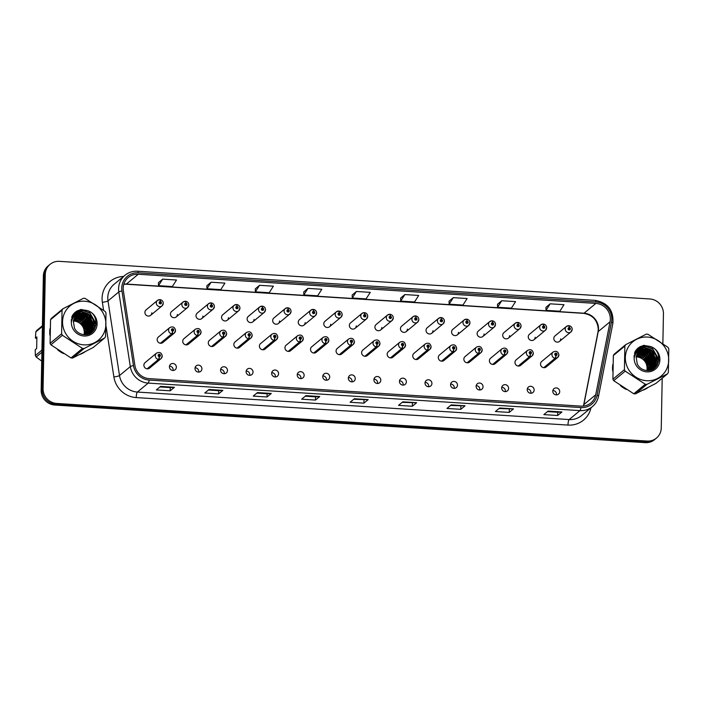 <?xml version="1.0" encoding="UTF-8"?>
<svg xmlns="http://www.w3.org/2000/svg" width="704" height="704" viewBox="0 0 704 704"><rect width="100%" height="100%" fill="white"/><g stroke="black" fill="none" stroke-linecap="round" stroke-linejoin="round"><path stroke-width="1.06" d="M169.435 366.758A3.555 3.397 50.4 0 0 175.164 369.714A3.555 3.397 50.4 0 0 174.363 363.889A3.555 3.397 50.4 0 0 169.435 366.758M169.506 366.142A3.555 3.397 -129.6 0 1 173.087 370.462M194.99 368.386A3.555 3.397 50.4 0 0 200.719 371.342A3.555 3.397 50.4 0 0 199.927 365.517A3.555 3.397 50.4 0 0 194.99 368.386M195.061 367.77A3.555 3.397 -129.6 0 1 198.651 372.09M220.554 370.014A3.555 3.397 50.4 0 0 226.274 372.97A3.555 3.397 50.4 0 0 225.482 367.145A3.555 3.397 50.4 0 0 220.554 370.014M220.616 369.398A3.555 3.397 -129.6 0 1 224.206 373.718M246.11 371.642A3.555 3.397 50.4 0 0 251.83 374.598A3.555 3.397 50.4 0 0 251.038 368.773A3.555 3.397 50.4 0 0 246.11 371.642M246.18 371.026A3.555 3.397 -129.6 0 1 249.762 375.346M271.665 373.27A3.555 3.397 50.4 0 0 277.394 376.226A3.555 3.397 50.4 0 0 276.593 370.401A3.555 3.397 50.4 0 0 271.665 373.27M271.735 372.654A3.555 3.397 -129.6 0 1 275.317 376.974M297.22 374.898A3.555 3.397 50.4 0 0 302.949 377.854A3.555 3.397 50.4 0 0 302.148 372.029A3.555 3.397 50.4 0 0 297.22 374.898M297.29 374.282A3.555 3.397 -129.6 0 1 300.872 378.611M322.775 376.526A3.555 3.397 50.4 0 0 328.504 379.482A3.555 3.397 50.4 0 0 327.703 373.657A3.555 3.397 50.4 0 0 322.775 376.526M322.846 375.91A3.555 3.397 -129.6 0 1 326.436 380.239M348.339 378.154A3.555 3.397 50.4 0 0 354.059 381.11A3.555 3.397 50.4 0 0 353.267 375.285A3.555 3.397 50.4 0 0 348.339 378.154M348.401 377.538A3.555 3.397 -129.6 0 1 351.991 381.867M373.894 379.782A3.555 3.397 50.4 0 0 379.614 382.738A3.555 3.397 50.4 0 0 378.822 376.913A3.555 3.397 50.4 0 0 373.894 379.782M373.965 379.166A3.555 3.397 -129.6 0 1 377.546 383.495M399.45 381.41A3.555 3.397 50.4 0 0 405.178 384.366A3.555 3.397 50.4 0 0 404.378 378.541A3.555 3.397 50.4 0 0 399.45 381.41M399.52 380.794A3.555 3.397 -129.6 0 1 403.102 385.123M425.005 383.038A3.555 3.397 50.4 0 0 430.734 385.994A3.555 3.397 50.4 0 0 429.933 380.169A3.555 3.397 50.4 0 0 425.005 383.038M425.075 382.422A3.555 3.397 -129.6 0 1 428.657 386.751M450.56 384.666A3.555 3.397 50.4 0 0 456.289 387.622A3.555 3.397 50.4 0 0 455.488 381.797A3.555 3.397 50.4 0 0 450.56 384.666M450.63 384.05A3.555 3.397 -129.6 0 1 454.212 388.379M476.124 386.294A3.555 3.397 50.4 0 0 481.844 389.25A3.555 3.397 50.4 0 0 481.052 383.425A3.555 3.397 50.4 0 0 476.124 386.294M476.186 385.678A3.555 3.397 -129.6 0 1 479.776 390.007M501.679 387.922A3.555 3.397 50.4 0 0 507.399 390.878A3.555 3.397 50.4 0 0 506.607 385.053A3.555 3.397 50.4 0 0 501.679 387.922M501.741 387.306A3.555 3.397 -129.6 0 1 505.331 391.635M527.234 389.55A3.555 3.397 50.4 0 0 532.963 392.506A3.555 3.397 50.4 0 0 532.162 386.681A3.555 3.397 50.4 0 0 527.234 389.55M527.305 388.934A3.555 3.397 -129.6 0 1 530.886 393.263M552.79 391.178A3.555 3.397 50.4 0 0 558.518 394.134A3.555 3.397 50.4 0 0 557.718 388.309A3.555 3.397 50.4 0 0 552.79 391.178M552.86 390.562A3.555 3.397 -129.6 0 1 556.442 394.891M159.21 356.611A2.367 0.493 96.1 0 1 158.532 359.366A3.555 3.397 -129.6 0 1 156.482 353.162L145.077 362.613A3.555 3.397 50.4 0 0 145.869 368.438A3.555 3.397 50.4 0 0 149.609 368.086L161.014 358.635A3.555 3.397 -129.6 0 1 158.831 359.392A2.367 0.537 -88.9 0 0 159.315 356.62A1.188 1.135 50.4 0 0 160.442 355.529A1.188 1.135 50.4 0 0 159.306 354.297A1.188 1.135 50.4 0 0 158.127 355.388A1.188 1.135 50.4 0 0 159.21 356.611L159.254 355.925A0.475 0.449 -129.6 0 1 158.981 355.098A0.475 0.449 -129.6 0 1 159.746 355.485A0.475 0.449 -129.6 0 1 159.298 355.925L159.315 356.62M198.053 332.684A2.367 0.493 96.1 0 1 197.375 335.438A3.555 3.397 -129.6 0 1 195.325 329.234L183.92 338.686A3.555 3.397 50.4 0 0 184.712 344.511A3.555 3.397 50.4 0 0 188.452 344.15L199.857 334.699A3.555 3.397 -129.6 0 1 197.674 335.456A2.367 0.537 -88.9 0 0 198.15 332.693A1.188 1.135 50.4 0 0 199.276 331.602A1.188 1.135 50.4 0 0 198.15 330.37A1.188 1.135 50.4 0 0 196.97 331.452A1.188 1.135 50.4 0 0 198.053 332.684L198.097 331.989A0.475 0.449 -129.6 0 1 197.824 331.162A0.475 0.449 -129.6 0 1 198.59 331.558A0.475 0.449 -129.6 0 1 198.141 331.989L198.15 332.693M223.608 334.312A2.367 0.493 96.1 0 1 222.93 337.066A3.555 3.397 -129.6 0 1 220.88 330.862L209.475 340.314A3.555 3.397 50.4 0 0 210.267 346.139A3.555 3.397 50.4 0 0 214.007 345.778L225.412 336.336A3.555 3.397 -129.6 0 1 223.23 337.084A2.367 0.537 -88.9 0 0 223.714 334.321A1.188 1.135 50.4 0 0 224.84 333.23A1.188 1.135 50.4 0 0 223.705 331.998A1.188 1.135 50.4 0 0 222.526 333.08A1.188 1.135 50.4 0 0 223.608 334.312L223.652 333.617A0.475 0.449 -129.6 0 1 223.379 332.79A0.475 0.449 -129.6 0 1 224.145 333.186A0.475 0.449 -129.6 0 1 223.696 333.617L223.714 334.321M249.163 335.94A2.367 0.493 96.1 0 1 248.486 338.694A3.555 3.397 -129.6 0 1 246.444 332.49L235.03 341.942A3.555 3.397 50.4 0 0 235.831 347.767A3.555 3.397 50.4 0 0 239.562 347.406L250.976 337.964A3.555 3.397 -129.6 0 1 248.794 338.712A2.367 0.537 -88.9 0 0 249.269 335.949A1.188 1.135 50.4 0 0 250.395 334.858A1.188 1.135 50.4 0 0 249.26 333.626A1.188 1.135 50.4 0 0 248.09 334.708A1.188 1.135 50.4 0 0 249.163 335.94L249.207 335.245A0.475 0.449 -129.6 0 1 248.934 334.418A0.475 0.449 -129.6 0 1 249.7 334.814A0.475 0.449 -129.6 0 1 249.251 335.245L249.269 335.949M274.727 337.568A2.367 0.493 96.1 0 1 274.05 340.322A3.555 3.397 -129.6 0 1 271.999 334.118L260.586 343.57A3.555 3.397 50.4 0 0 261.386 349.395A3.555 3.397 50.4 0 0 265.118 349.034L276.531 339.592A3.555 3.397 -129.6 0 1 274.349 340.34A2.367 0.537 -88.9 0 0 274.824 337.577A1.188 1.135 50.4 0 0 275.95 336.486A1.188 1.135 50.4 0 0 274.815 335.254A1.188 1.135 50.4 0 0 273.645 336.336A1.188 1.135 50.4 0 0 274.727 337.568L274.771 336.873A0.475 0.449 -129.6 0 1 274.498 336.046A0.475 0.449 -129.6 0 1 275.255 336.442A0.475 0.449 -129.6 0 1 274.806 336.873L274.824 337.577M300.282 339.196A2.367 0.493 96.1 0 1 299.605 341.95A3.555 3.397 -129.6 0 1 297.554 335.746L286.141 345.198A3.555 3.397 50.4 0 0 286.942 351.023A3.555 3.397 50.4 0 0 290.673 350.662L302.086 341.22A3.555 3.397 -129.6 0 1 299.904 341.968A2.367 0.537 -88.9 0 0 300.379 339.205A1.188 1.135 50.4 0 0 301.506 338.114A1.188 1.135 50.4 0 0 300.379 336.882A1.188 1.135 50.4 0 0 299.2 337.964A1.188 1.135 50.4 0 0 300.282 339.196L300.326 338.501A0.475 0.449 -129.6 0 1 300.054 337.674A0.475 0.449 -129.6 0 1 300.81 338.07A0.475 0.449 -129.6 0 1 300.362 338.501L300.379 339.205M325.838 340.824A2.367 0.493 96.1 0 1 325.16 343.578A3.555 3.397 -129.6 0 1 323.11 337.374L311.705 346.826A3.555 3.397 50.4 0 0 312.497 352.651A3.555 3.397 50.4 0 0 316.228 352.29L327.642 342.848A3.555 3.397 -129.6 0 1 325.459 343.596A2.367 0.537 -88.9 0 0 325.934 340.833A1.188 1.135 50.4 0 0 327.061 339.742A1.188 1.135 50.4 0 0 325.934 338.51A1.188 1.135 50.4 0 0 324.755 339.592A1.188 1.135 50.4 0 0 325.838 340.824L325.882 340.129A0.475 0.449 -129.6 0 1 325.609 339.302A0.475 0.449 -129.6 0 1 326.374 339.698A0.475 0.449 -129.6 0 1 325.926 340.129L325.934 340.833M351.393 342.452A2.367 0.493 96.1 0 1 350.715 345.206A3.555 3.397 -129.6 0 1 348.665 339.002L337.26 348.454A3.555 3.397 50.4 0 0 338.052 354.279A3.555 3.397 50.4 0 0 341.792 353.918L353.197 344.476A3.555 3.397 -129.6 0 1 351.014 345.224A2.367 0.537 -88.9 0 0 351.498 342.461A1.188 1.135 50.4 0 0 352.616 341.37A1.188 1.135 50.4 0 0 351.49 340.138A1.188 1.135 50.4 0 0 350.31 341.22A1.188 1.135 50.4 0 0 351.393 342.452L351.437 341.757A0.475 0.449 -129.6 0 1 351.164 340.93A0.475 0.449 -129.6 0 1 351.93 341.326A0.475 0.449 -129.6 0 1 351.481 341.757L351.498 342.461M376.948 344.08A2.367 0.493 96.1 0 1 376.27 346.834A3.555 3.397 -129.6 0 1 374.229 340.63L362.815 350.082A3.555 3.397 50.4 0 0 363.616 355.907A3.555 3.397 50.4 0 0 367.347 355.546L378.752 346.104A3.555 3.397 -129.6 0 1 376.578 346.852A2.367 0.537 -88.9 0 0 377.054 344.089A1.188 1.135 50.4 0 0 378.18 342.998A1.188 1.135 50.4 0 0 377.045 341.766A1.188 1.135 50.4 0 0 375.874 342.848A1.188 1.135 50.4 0 0 376.948 344.08L376.992 343.385A0.475 0.449 -129.6 0 1 376.719 342.558A0.475 0.449 -129.6 0 1 377.485 342.954A0.475 0.449 -129.6 0 1 377.036 343.385L377.054 344.089M402.512 345.708A2.367 0.493 96.1 0 1 401.826 348.462A3.555 3.397 -129.6 0 1 399.784 342.258L388.37 351.71A3.555 3.397 50.4 0 0 389.171 357.535A3.555 3.397 50.4 0 0 392.902 357.174L404.316 347.732A3.555 3.397 -129.6 0 1 402.134 348.48A2.367 0.537 -88.9 0 0 402.609 345.717A1.188 1.135 50.4 0 0 403.735 344.626A1.188 1.135 50.4 0 0 402.6 343.394A1.188 1.135 50.4 0 0 401.43 344.476A1.188 1.135 50.4 0 0 402.512 345.708L402.547 345.013A0.475 0.449 -129.6 0 1 402.274 344.186A0.475 0.449 -129.6 0 1 403.04 344.582A0.475 0.449 -129.6 0 1 402.591 345.013L402.609 345.717M428.067 347.336A2.367 0.493 96.1 0 1 427.39 350.09A3.555 3.397 -129.6 0 1 425.339 343.886L413.926 353.338A3.555 3.397 50.4 0 0 414.726 359.163A3.555 3.397 50.4 0 0 418.458 358.802L429.871 349.36A3.555 3.397 -129.6 0 1 427.689 350.108A2.367 0.537 -88.9 0 0 428.164 347.345A1.188 1.135 50.4 0 0 429.29 346.254A1.188 1.135 50.4 0 0 428.164 345.022A1.188 1.135 50.4 0 0 426.985 346.104A1.188 1.135 50.4 0 0 428.067 347.336L428.111 346.641A0.475 0.449 -129.6 0 1 427.838 345.814A0.475 0.449 -129.6 0 1 428.595 346.21A0.475 0.449 -129.6 0 1 428.146 346.641L428.164 347.345M453.622 348.964A2.367 0.493 96.1 0 1 452.945 351.718A3.555 3.397 -129.6 0 1 450.894 345.514L439.49 354.966A3.555 3.397 50.4 0 0 440.282 360.791A3.555 3.397 50.4 0 0 444.013 360.43L455.426 350.988A3.555 3.397 -129.6 0 1 453.244 351.736A2.367 0.537 -88.9 0 0 453.719 348.973A1.188 1.135 50.4 0 0 454.846 347.882A1.188 1.135 50.4 0 0 453.719 346.65A1.188 1.135 50.4 0 0 452.54 347.732A1.188 1.135 50.4 0 0 453.622 348.964L453.666 348.269A0.475 0.449 -129.6 0 1 453.394 347.442A0.475 0.449 -129.6 0 1 454.159 347.838A0.475 0.449 -129.6 0 1 453.702 348.269L453.719 348.973M479.178 350.592A2.367 0.493 96.1 0 1 478.5 353.346A3.555 3.397 -129.6 0 1 476.45 347.142L465.045 356.594A3.555 3.397 50.4 0 0 465.837 362.419A3.555 3.397 50.4 0 0 469.577 362.058L480.982 352.616A3.555 3.397 -129.6 0 1 478.799 353.364A2.367 0.537 -88.9 0 0 479.283 350.601A1.188 1.135 50.4 0 0 480.401 349.51A1.188 1.135 50.4 0 0 479.274 348.278A1.188 1.135 50.4 0 0 478.095 349.36A1.188 1.135 50.4 0 0 479.178 350.592L479.222 349.897A0.475 0.449 -129.6 0 1 478.949 349.07A0.475 0.449 -129.6 0 1 479.714 349.466A0.475 0.449 -129.6 0 1 479.266 349.897L479.283 350.601M504.733 352.22A2.367 0.493 96.1 0 1 504.055 354.974A3.555 3.397 -129.6 0 1 502.014 348.77L490.6 358.222A3.555 3.397 50.4 0 0 491.401 364.047A3.555 3.397 50.4 0 0 495.132 363.686L506.537 354.244A3.555 3.397 -129.6 0 1 504.363 354.992A2.367 0.537 -88.9 0 0 504.838 352.229A1.188 1.135 50.4 0 0 505.965 351.138A1.188 1.135 50.4 0 0 504.83 349.906A1.188 1.135 50.4 0 0 503.65 350.988A1.188 1.135 50.4 0 0 504.733 352.22L504.777 351.525A0.475 0.449 -129.6 0 1 504.504 350.698A0.475 0.449 -129.6 0 1 505.27 351.094A0.475 0.449 -129.6 0 1 504.821 351.525L504.838 352.229M530.288 353.848A2.367 0.493 96.1 0 1 529.61 356.602A3.555 3.397 -129.6 0 1 527.569 350.398L516.155 359.85A3.555 3.397 50.4 0 0 516.956 365.675A3.555 3.397 50.4 0 0 520.687 365.314L532.101 355.872A3.555 3.397 -129.6 0 1 529.918 356.62A2.367 0.537 -88.9 0 0 530.394 353.857A1.188 1.135 50.4 0 0 531.52 352.766A1.188 1.135 50.4 0 0 530.385 351.534A1.188 1.135 50.4 0 0 529.214 352.616A1.188 1.135 50.4 0 0 530.288 353.848L530.332 353.153A0.475 0.449 -129.6 0 1 530.059 352.326A0.475 0.449 -129.6 0 1 530.825 352.722A0.475 0.449 -129.6 0 1 530.376 353.153L530.394 353.857M555.852 355.476A2.367 0.493 96.1 0 1 555.174 358.23A3.555 3.397 -129.6 0 1 553.124 352.026L541.71 361.478A3.555 3.397 50.4 0 0 542.511 367.303A3.555 3.397 50.4 0 0 546.242 366.942L557.656 357.5A3.555 3.397 -129.6 0 1 555.474 358.248A2.367 0.537 -88.9 0 0 555.949 355.485A1.188 1.135 50.4 0 0 557.075 354.394A1.188 1.135 50.4 0 0 555.94 353.162A1.188 1.135 50.4 0 0 554.77 354.244A1.188 1.135 50.4 0 0 555.852 355.476L555.896 354.781A0.475 0.449 -129.6 0 1 555.623 353.954A0.475 0.449 -129.6 0 1 556.38 354.35A0.475 0.449 -129.6 0 1 555.931 354.781L555.949 355.485M172.498 331.056A2.367 0.493 96.1 0 1 171.82 333.81A3.555 3.397 -129.6 0 1 169.77 327.606L158.356 337.058A3.555 3.397 50.4 0 0 159.157 342.883A3.555 3.397 50.4 0 0 162.888 342.522L174.302 333.071A3.555 3.397 -129.6 0 1 172.119 333.828A2.367 0.537 -88.9 0 0 172.594 331.065A1.188 1.135 50.4 0 0 173.721 329.974A1.188 1.135 50.4 0 0 172.594 328.742A1.188 1.135 50.4 0 0 171.415 329.824A1.188 1.135 50.4 0 0 172.498 331.056L172.542 330.361A0.475 0.449 -129.6 0 1 172.269 329.534A0.475 0.449 -129.6 0 1 173.034 329.93A0.475 0.449 -129.6 0 1 172.577 330.361L172.594 331.065M188.778 304.999A3.555 3.397 -129.6 0 1 183.85 307.868A3.555 3.397 -129.6 0 1 183.058 302.042L171.644 311.494A3.555 3.397 50.4 0 0 172.445 317.319A3.555 3.397 50.4 0 0 177.373 314.45M214.342 306.627A3.555 3.397 -129.6 0 1 209.405 309.496A3.555 3.397 -129.6 0 1 208.613 303.67L197.199 313.122A3.555 3.397 50.4 0 0 198 318.947A3.555 3.397 50.4 0 0 202.928 316.078M239.897 308.255A3.555 3.397 -129.6 0 1 234.969 311.124A3.555 3.397 -129.6 0 1 234.168 305.298L222.754 314.75A3.555 3.397 50.4 0 0 223.555 320.575A3.555 3.397 50.4 0 0 228.483 317.706M265.452 309.883A3.555 3.397 -129.6 0 1 260.524 312.752A3.555 3.397 -129.6 0 1 259.723 306.926L248.318 316.378A3.555 3.397 50.4 0 0 249.11 322.203A3.555 3.397 50.4 0 0 254.038 319.334M291.007 311.511A3.555 3.397 -129.6 0 1 286.079 314.38A3.555 3.397 -129.6 0 1 285.278 308.554L273.874 318.006A3.555 3.397 50.4 0 0 274.666 323.831A3.555 3.397 50.4 0 0 279.594 320.962M316.562 313.139A3.555 3.397 -129.6 0 1 311.634 316.008A3.555 3.397 -129.6 0 1 310.842 310.182L299.429 319.634A3.555 3.397 50.4 0 0 300.23 325.459A3.555 3.397 50.4 0 0 305.158 322.59M342.118 314.767A3.555 3.397 -129.6 0 1 337.19 317.645A3.555 3.397 -129.6 0 1 336.398 311.81L324.984 321.262A3.555 3.397 50.4 0 0 325.785 327.087A3.555 3.397 50.4 0 0 330.713 324.218M367.682 316.395A3.555 3.397 -129.6 0 1 362.754 319.273A3.555 3.397 -129.6 0 1 361.953 313.438L350.539 322.89A3.555 3.397 50.4 0 0 351.34 328.715A3.555 3.397 50.4 0 0 356.268 325.846M393.237 318.023A3.555 3.397 -129.6 0 1 388.309 320.901A3.555 3.397 -129.6 0 1 387.508 315.066L376.103 324.518A3.555 3.397 50.4 0 0 376.895 330.343A3.555 3.397 50.4 0 0 381.823 327.474M418.792 319.651A3.555 3.397 -129.6 0 1 413.864 322.529A3.555 3.397 -129.6 0 1 413.063 316.694L401.658 326.146A3.555 3.397 50.4 0 0 402.45 331.971A3.555 3.397 50.4 0 0 407.378 329.102M444.347 321.279A3.555 3.397 -129.6 0 1 439.419 324.157A3.555 3.397 -129.6 0 1 438.627 318.322L427.214 327.774A3.555 3.397 50.4 0 0 428.014 333.599A3.555 3.397 50.4 0 0 432.942 330.73M469.902 322.907A3.555 3.397 -129.6 0 1 464.974 325.785A3.555 3.397 -129.6 0 1 464.182 319.95L452.769 329.402A3.555 3.397 50.4 0 0 453.57 335.227A3.555 3.397 50.4 0 0 458.498 332.358M495.466 324.535A3.555 3.397 -129.6 0 1 490.538 327.413A3.555 3.397 -129.6 0 1 489.738 321.578L478.324 331.03A3.555 3.397 50.4 0 0 479.125 336.855A3.555 3.397 50.4 0 0 484.053 333.986M521.022 326.163A3.555 3.397 -129.6 0 1 516.094 329.041A3.555 3.397 -129.6 0 1 515.293 323.206L503.888 332.658A3.555 3.397 50.4 0 0 504.68 338.483A3.555 3.397 50.4 0 0 509.608 335.614M546.577 327.791A3.555 3.397 -129.6 0 1 541.649 330.669A3.555 3.397 -129.6 0 1 540.848 324.834L529.443 334.286A3.555 3.397 50.4 0 0 530.235 340.111A3.555 3.397 50.4 0 0 535.163 337.242M572.132 329.419A3.555 3.397 -129.6 0 1 567.204 332.297A3.555 3.397 -129.6 0 1 566.412 326.462L554.998 335.914A3.555 3.397 50.4 0 0 555.799 341.739A3.555 3.397 50.4 0 0 560.727 338.87M163.222 303.371A3.555 3.397 -129.6 0 1 158.294 306.24A3.555 3.397 -129.6 0 1 157.502 300.414L146.089 309.866A3.555 3.397 50.4 0 0 146.89 315.691A3.555 3.397 50.4 0 0 151.818 312.822M49.72 331.866A22.73 21.736 50.4 0 0 49.896 335.183A22.73 21.736 50.4 0 1 49.72 331.866A22.73 21.736 50.4 0 1 50.019 328.601A22.73 21.736 50.4 0 0 49.72 331.866M57.614 349.73A22.73 21.736 50.4 0 0 63.483 353.558A22.73 21.736 50.4 0 1 57.614 349.73M79.922 354.411A22.73 21.736 50.4 0 0 85.008 351.815A22.73 21.736 50.4 0 1 79.922 354.411M612.524 367.717A22.73 21.736 50.4 0 0 612.7 371.034A22.73 21.736 50.4 0 1 612.524 367.717A22.73 21.736 50.4 0 1 612.823 364.452A22.73 21.736 50.4 0 0 612.524 367.717M620.418 385.59A22.73 21.736 50.4 0 0 626.287 389.418A22.73 21.736 50.4 0 1 620.418 385.59M642.734 390.271A22.73 21.736 50.4 0 0 647.812 387.666A22.73 21.736 50.4 0 1 642.734 390.271M123.191 288.174A15.154 14.494 -129.6 0 1 128.286 277.446A15.154 14.494 -129.6 0 1 138.239 274.261L595.866 303.415A15.154 14.494 -129.6 0 1 610.069 321.772L595.716 394.777A15.154 14.494 -129.6 0 1 590.894 402.943A15.154 14.494 -129.6 0 1 580.941 406.129L149.186 378.629A15.154 14.494 -129.6 0 1 134.886 365.42L123.367 290.77A15.154 14.494 -129.6 0 1 123.191 288.174M121.757 288.086A16.623 15.893 50.4 0 0 121.95 290.928L133.47 365.587A16.623 15.893 50.4 0 0 149.16 380.072L580.914 407.572A16.623 15.893 50.4 0 0 597.124 395.12L611.477 322.115A16.623 15.893 50.4 0 0 595.892 301.972L138.266 272.818A16.623 15.893 50.4 0 0 121.757 288.086M662.869 343.543L663.441 313.782A14.203 13.587 50.4 0 0 649.871 298.971L59.382 261.351A14.203 13.587 50.4 0 0 50.054 264.343L48.136 265.936A14.203 13.587 50.4 0 0 43.358 275.994L41.166 390.218A14.203 13.587 50.4 0 0 54.736 405.029L645.216 442.649L646.184 441.848A14.203 13.587 50.4 0 0 655.512 438.865A14.203 13.587 50.4 0 1 646.184 441.848L55.695 404.237L646.184 441.848L647.143 441.056A14.203 13.587 50.4 0 0 656.471 438.064A14.203 13.587 50.4 0 0 661.25 428.006L662.2 378.224M41.166 390.218L42.126 389.426A14.203 13.587 50.4 0 0 55.695 404.237A14.203 13.587 50.4 0 1 42.126 389.426L44.317 275.202L42.126 389.426L43.085 388.626A14.203 13.587 50.4 0 0 56.654 403.436L647.143 441.056M49.095 265.135A14.203 13.587 50.4 0 0 44.317 275.202A14.203 13.587 50.4 0 1 49.095 265.135M550.167 303.82L546.005 310.358L559.847 311.238L564.001 304.7L550.167 303.82L545.943 307.358M501.723 300.731L497.57 307.27L511.412 308.15L515.566 301.611L501.723 300.731L497.499 304.269M453.288 297.651L449.134 304.181L462.968 305.07L467.13 298.531L453.288 297.651L449.064 301.18M404.853 294.562L400.69 301.101L414.533 301.981L418.686 295.442L404.853 294.562L400.629 298.1M162.659 279.136L158.506 285.674L172.339 286.554L176.502 280.016L162.659 279.136L158.435 282.665M206.87 285.718L211.094 282.216L206.941 288.754L206.87 285.718M259.538 285.305L255.376 291.843L269.218 292.723L273.372 286.185L259.538 285.305L255.314 288.842M307.974 288.394L303.82 294.923L317.654 295.812L321.816 289.274L307.974 288.394L303.75 291.922M356.409 291.474L352.255 298.012L366.098 298.892L370.251 292.362L356.409 291.474L352.185 295.011M93.667 330.352A22.73 21.736 50.4 0 0 93.377 328.935A22.73 21.736 50.4 0 1 93.667 330.352M93.262 328.504A22.73 21.736 50.4 0 0 93.104 327.914A22.73 21.736 50.4 0 1 93.262 328.504M92.99 327.536A22.73 21.736 50.4 0 0 92.418 325.882A22.73 21.736 50.4 0 1 92.99 327.536M92.083 325.09A22.73 21.736 50.4 0 0 89.417 320.452A22.73 21.736 50.4 0 1 92.083 325.09M86.962 317.627A22.73 21.736 50.4 0 0 82.984 314.477A22.73 21.736 50.4 0 1 86.962 317.627M82.324 314.081A22.73 21.736 50.4 0 0 80.969 313.342A22.73 21.736 50.4 0 1 82.324 314.081M80.661 313.192A22.73 21.736 50.4 0 0 76.076 311.564A22.73 21.736 50.4 0 1 80.661 313.192M656.471 366.203A22.73 21.736 50.4 0 0 656.181 364.786A22.73 21.736 50.4 0 1 656.471 366.203M656.075 364.355A22.73 21.736 50.4 0 0 655.908 363.766A22.73 21.736 50.4 0 1 656.075 364.355M655.794 363.387A22.73 21.736 50.4 0 0 655.222 361.733A22.73 21.736 50.4 0 1 655.794 363.387M654.896 360.941A22.73 21.736 50.4 0 0 652.221 356.303A22.73 21.736 50.4 0 1 654.896 360.941M649.766 353.487A22.73 21.736 50.4 0 0 645.788 350.337A22.73 21.736 50.4 0 1 649.766 353.487M645.128 349.932A22.73 21.736 50.4 0 0 643.773 349.202A22.73 21.736 50.4 0 1 645.128 349.932M643.465 349.052A22.73 21.736 50.4 0 0 638.88 347.415A22.73 21.736 50.4 0 1 643.465 349.052M50.054 264.343A14.203 13.587 50.4 0 0 45.276 274.402L43.085 388.626M174.442 387.279L170.174 390.808L156.332 389.928L160.6 386.39L174.442 387.279A3.793 0.827 -86.4 0 1 174.293 387.341L160.512 386.461M222.878 390.359L218.61 393.897L204.767 393.008L209.035 389.479L222.878 390.359A3.793 0.827 -86.4 0 1 222.728 390.43L208.956 389.55M271.313 393.448L267.045 396.977L253.211 396.097L257.479 392.568L271.313 393.448A3.793 0.827 -86.4 0 1 271.163 393.51L257.391 392.638M319.757 396.528L315.489 400.066L301.646 399.186L305.914 395.648L319.757 396.528A3.793 0.827 -86.4 0 1 319.607 396.598L305.826 395.718M561.942 411.963L557.674 415.492L543.84 414.612L548.108 411.083L561.942 411.963A3.793 0.827 -86.4 0 1 561.792 412.025L548.02 411.154M513.506 408.874L509.238 412.403L495.396 411.523L499.664 407.994L513.506 408.874A3.793 0.827 -86.4 0 1 513.357 408.945L499.585 408.065M465.071 405.786L460.803 409.323L446.961 408.443L451.229 404.906L465.071 405.786A3.793 0.827 -86.4 0 1 464.922 405.856L451.141 404.976M416.627 402.706L412.359 406.234L398.526 405.354L402.794 401.826L416.627 402.706A3.793 0.827 -86.4 0 1 416.478 402.767L402.706 401.896M368.192 399.617L363.924 403.154L350.082 402.266L354.35 398.737L368.192 399.617A3.793 0.827 -86.4 0 1 368.042 399.687L354.27 398.807M206.941 288.754L220.783 289.634L224.937 283.105L211.094 282.216M363.924 403.154L363.986 399.934M353.698 399.274L368.042 399.687M412.359 406.234L412.43 403.014M402.142 402.362L416.478 402.767M460.803 409.323L460.865 406.102M450.578 405.442L464.922 405.856M509.238 412.403L509.3 409.191M499.013 408.531L513.357 408.945M557.674 415.492L557.735 412.271L561.792 412.025M315.489 400.066L315.55 396.845L319.607 396.598M267.045 396.977L267.115 393.756L271.163 393.51M218.61 393.897L218.671 390.676L222.728 390.43M170.174 390.808L170.236 387.587L174.293 387.341M352.255 298.012L352.185 294.976M303.82 294.923L303.75 291.887M255.376 291.843L255.314 288.798M158.506 285.674L158.435 282.63M400.69 301.101L400.629 298.056M449.134 304.181L449.064 301.145M497.57 307.27L497.499 304.234M546.005 310.358L545.943 307.314M315.568 396.845L305.263 396.185M267.133 393.756L256.828 393.105M218.698 390.676L208.384 390.016M170.254 387.587L159.949 386.936M557.762 412.271L547.457 411.62M645.216 442.649A14.203 13.587 50.4 0 0 654.553 439.657L656.471 438.064M159.782 299.622L157.502 300.414A3.555 3.397 -129.6 0 1 159.676 299.666A2.367 0.537 91.1 0 1 159.782 299.622A2.367 0.537 91.1 0 1 160.266 301.55A1.188 1.135 50.4 0 0 159.139 302.641A1.188 1.135 50.4 0 0 160.274 303.873A1.188 1.135 50.4 0 0 161.454 302.782A1.188 1.135 50.4 0 0 160.371 301.558L160.327 302.245A0.475 0.449 -129.6 0 1 160.6 303.072A0.475 0.449 -129.6 0 1 159.834 302.685A0.475 0.449 -129.6 0 1 160.222 303.169M159.834 302.685A0.475 0.449 -129.6 0 1 160.283 302.245L160.327 302.245M160.371 301.558A2.367 0.493 -83.9 0 0 160.09 299.64A2.367 0.493 -83.9 0 0 159.984 299.684L159.931 299.719M160.283 302.245L160.266 301.55M172.11 329.886A0.475 0.449 -129.6 0 1 172.498 330.352M160.706 343.279L172.119 333.828M160.406 343.262L171.82 333.81M158.822 355.441A0.475 0.449 -129.6 0 1 159.21 355.916M147.426 368.834L158.831 359.392M147.127 368.817L158.532 359.366M185.337 301.25L183.058 302.042A3.555 3.397 -129.6 0 1 185.24 301.294A2.367 0.537 91.1 0 1 185.337 301.25A2.367 0.537 91.1 0 1 185.83 303.178A1.188 1.135 50.4 0 0 184.703 304.269A1.188 1.135 50.4 0 0 185.83 305.501A1.188 1.135 50.4 0 0 187.009 304.41A1.188 1.135 50.4 0 0 185.926 303.186L185.882 303.873A0.475 0.449 -129.6 0 1 186.155 304.7A0.475 0.449 -129.6 0 1 185.39 304.313A0.475 0.449 -129.6 0 1 185.786 304.797M185.39 304.278L185.882 303.873M185.926 303.186A2.367 0.493 -83.9 0 0 185.645 301.268A2.367 0.493 -83.9 0 0 185.539 301.312L185.486 301.347M185.398 304.242L185.83 303.178M185.39 304.313A0.475 0.449 -129.6 0 1 185.838 303.873M210.892 302.878L208.613 303.67A3.555 3.397 -129.6 0 1 210.795 302.922A2.367 0.537 91.1 0 1 210.892 302.878A2.367 0.537 91.1 0 1 211.385 304.806A1.188 1.135 50.4 0 0 210.258 305.897A1.188 1.135 50.4 0 0 211.385 307.129A1.188 1.135 50.4 0 0 212.564 306.038A1.188 1.135 50.4 0 0 211.482 304.814L211.438 305.501A0.475 0.449 -129.6 0 1 211.71 306.328A0.475 0.449 -129.6 0 1 210.954 305.941A0.475 0.449 -129.6 0 1 211.341 306.425M210.954 305.941A0.475 0.449 -129.6 0 1 211.402 305.501L210.954 305.87L211.385 304.806M211.482 304.814A2.367 0.493 -83.9 0 0 211.2 302.896A2.367 0.493 -83.9 0 0 211.094 302.94L211.05 302.975M236.456 304.506L234.168 305.298A3.555 3.397 -129.6 0 1 236.35 304.55A2.367 0.537 91.1 0 1 236.456 304.506A2.367 0.537 91.1 0 1 236.94 306.434A1.188 1.135 50.4 0 0 235.814 307.525A1.188 1.135 50.4 0 0 236.949 308.757A1.188 1.135 50.4 0 0 238.119 307.666A1.188 1.135 50.4 0 0 237.037 306.442L236.993 307.129A0.475 0.449 -129.6 0 1 237.266 307.956A0.475 0.449 -129.6 0 1 236.509 307.569A0.475 0.449 -129.6 0 1 236.896 308.053M236.509 307.569A0.475 0.449 -129.6 0 1 236.958 307.129L236.993 307.129M237.037 306.442A2.367 0.493 -83.9 0 0 236.764 304.524A2.367 0.493 -83.9 0 0 236.65 304.568L236.606 304.603M236.958 307.129L236.94 306.434M262.011 306.134L259.723 306.926A3.555 3.397 -129.6 0 1 261.906 306.178A2.367 0.537 91.1 0 1 262.011 306.134A2.367 0.537 91.1 0 1 262.495 308.062A1.188 1.135 50.4 0 0 261.369 309.153A1.188 1.135 50.4 0 0 262.504 310.385A1.188 1.135 50.4 0 0 263.674 309.294A1.188 1.135 50.4 0 0 262.601 308.07L262.557 308.757A0.475 0.449 -129.6 0 1 262.83 309.584A0.475 0.449 -129.6 0 1 262.064 309.197A0.475 0.449 -129.6 0 1 262.451 309.681M262.064 309.197A0.475 0.449 -129.6 0 1 262.513 308.757L262.557 308.757M262.601 308.07A2.367 0.493 -83.9 0 0 262.319 306.152A2.367 0.493 -83.9 0 0 262.205 306.196L262.161 306.231M262.513 308.757L262.495 308.062M197.666 331.514A0.475 0.449 -129.6 0 1 198.053 331.98M186.27 344.907L197.674 335.456M185.962 344.89L197.375 335.438M223.221 333.142A0.475 0.449 -129.6 0 1 223.608 333.608M211.825 346.535L223.23 337.084M211.526 346.518L222.93 337.066M248.776 334.77A0.475 0.449 -129.6 0 1 249.172 335.236M237.38 348.163L248.794 338.712M237.081 348.146L248.486 338.694M84.014 334.638A10.824 10.349 50.4 0 0 84.304 332.385A10.824 10.349 50.4 0 0 73.955 321.094A10.824 10.349 50.4 0 0 73.322 321.077M83.811 344.854A22.255 21.287 50.4 0 0 105.908 324.412A22.255 21.287 50.4 0 0 84.647 301.215A22.255 21.287 50.4 0 0 62.55 321.658A22.255 21.287 50.4 0 0 83.811 344.854M50.09 343.341L61.6 333.81L62.058 310.174A25.573 24.455 50.4 0 1 62.902 308.801L51.392 318.331A25.573 24.455 50.4 0 0 50.547 319.704L50.09 343.341A25.573 24.455 50.4 0 0 50.882 344.819L70.99 357.931L82.5 348.401A25.573 24.455 50.4 0 0 83.318 348.462A25.573 24.455 50.4 0 0 84.137 348.506L72.626 358.037L93.192 347.512L104.694 337.982L84.137 348.506M104.694 337.982A25.573 24.455 50.4 0 0 105.538 336.609L105.996 312.972A25.573 24.455 50.4 0 0 105.204 311.494L85.096 298.382A25.573 24.455 50.4 0 0 84.278 298.32A25.573 24.455 50.4 0 0 83.459 298.276L62.902 308.801M70.99 357.931A25.573 24.455 50.4 0 0 71.808 357.993A25.573 24.455 50.4 0 0 72.626 358.037M73.586 319.977L75.31 319.977C81.594 321.103 84.929 324.958 85.316 331.54L84.304 332.385C83.908 325.802 80.582 321.948 74.298 320.813L73.383 320.778M84.99 334.611L85.659 331.258L80.784 321.543L75.654 319.695L73.665 319.722M85.958 334.4L87.006 330.141L82.139 320.426L77.009 318.569L74.034 318.771M72.116 319.422L71.518 319.722M85.721 334.462L86.671 330.414L81.796 320.698L76.666 318.85L73.938 319M71.993 319.607L71.377 319.898M86.865 334.118L88.361 329.014L83.494 319.299L78.364 317.451L74.474 317.9M71.931 319.194L71.403 319.598M86.645 334.198L88.026 329.296L83.151 319.581L78.021 317.733L74.36 318.111M72.398 318.956L71.958 319.229M71.773 319.352L71.306 319.686M87.71 333.766L89.716 327.897L84.85 318.182L79.71 316.325L74.976 317.108M71.289 319.871L72.574 318.639L71.28 320.021M87.507 333.863L89.382 328.178L84.506 318.463L79.376 316.606L74.844 317.302M88.51 333.353L91.071 326.77L86.205 317.055L81.066 315.207L75.53 316.386M72.002 319.854L71.254 321.429M88.317 333.458L90.737 327.052L85.862 317.337L80.731 315.489L75.39 316.562M72.274 319.202L71.245 320.918M89.258 332.878L92.426 325.653L87.56 315.938L82.421 314.081L76.146 315.726M89.074 333.001L92.092 325.934L87.217 316.219L82.086 314.362L75.988 315.885M84.656 334.664L89.954 332.35L93.782 324.526L88.906 314.811L83.776 312.963L78.584 313.958L76.78 315.146L73.322 321.068L74.501 328.293C76.498 331.962 79.534 334.066 83.618 334.602C97.838 336.565 100.61 313.975 87.182 310.526L80.652 309.531L75.249 312.189L72.274 315.718L71.342 322.494A13.235 12.654 50.4 0 0 83.978 336.01A13.235 12.654 50.4 0 0 97.02 325.222A13.235 12.654 50.4 0 0 87.182 310.526M89.786 332.482L93.438 324.808L88.572 315.093L83.442 313.245L76.938 315.04M87.208 334.409L87.578 333.951M87.542 334.33L88.167 333.634M87.903 334.004L88.361 333.52M87.287 334.391L89.1 333.027M87.454 334.356L88.607 333.467M88.431 333.608L88.915 333.159M85.853 334.62L89.954 332.35M75.539 320.998A13.235 12.654 50.4 0 0 73.454 320.461M71.342 322.494C72.01 318.102 74.43 315.26 78.584 313.958M61.6 333.81A25.573 24.455 50.4 0 0 62.392 335.289L50.882 344.819M62.058 310.174L50.547 319.704M82.5 348.401L62.392 335.289M87.745 332.235L87.903 331.769M87.868 330.774L81.488 319.651L77.229 317.698M76.34 317.486L74.897 317.284M73.515 317.231L71.711 317.39M88.871 333.916L89.047 333.08M89.056 333.018L89.126 332.561M89.162 332.27L89.258 330.642M89.223 329.648L82.843 318.534L78.584 316.571M77.695 316.369L76.243 316.158M74.562 316.122L71.984 316.492M90.077 333.362L90.402 331.962M90.411 331.901L90.482 331.443M90.517 331.153L90.614 329.525M90.578 328.53L84.198 317.407L79.939 315.454M79.05 315.242L77.598 315.04M76.111 314.996L72.301 315.674M91.326 332.587L91.837 330.317M91.872 330.026L91.969 328.398M91.934 327.404L85.554 316.29L81.294 314.327M80.397 314.125L78.954 313.914M78.707 313.896L72.802 314.882M92.69 331.443L93.324 327.281M93.289 326.286L86.909 315.163L82.65 313.21M81.752 312.998L73.339 314.142M94.266 329.525L94.67 326.621L93.078 319.51L88.264 314.046L81.55 311.661L73.92 313.456M96.026 324.905L89.619 312.919L82.905 310.543L76.129 311.863L74.545 312.814M81.717 309.47L77.484 310.737L75.187 312.233M87.894 332.235L88.062 331.17M87.982 329.974L81.664 319.51L77.986 317.724M76.912 317.434L75.222 317.152M73.63 317.09L71.738 317.275M89.021 333.854L89.214 332.948M89.232 332.842L89.311 332.288M89.355 331.954L89.417 330.053M89.329 328.856L83.019 318.393L79.341 316.606M78.267 316.316L76.569 316.034M74.73 315.982L72.019 316.386M90.226 333.274L90.57 331.795M90.587 331.716L90.666 331.17M90.71 330.827L90.772 328.926M90.684 327.73L84.366 317.266L80.696 315.48M79.622 315.19L77.924 314.908M77.634 314.89L77.194 314.864M76.358 314.846L72.362 315.577M91.494 332.464L92.022 330.044M92.057 329.71L92.127 327.809M92.039 326.612L85.721 316.149L82.051 314.362M80.978 314.072L79.279 313.79M78.989 313.764L72.864 314.785M92.866 331.258L93.482 326.682M93.394 325.494L87.076 315.022L83.406 313.245M82.333 312.946L73.41 314.054M94.486 329.173L94.838 326.48L93.245 319.37L88.431 313.905L81.726 311.52L73.999 313.377M96.149 323.726L89.786 312.778L83.081 310.402L76.296 311.722L74.624 312.743M85.562 332.332L86.434 332.288M86.715 332.279L87.498 332.253M646.818 370.489A10.824 10.349 50.4 0 0 647.108 368.236A10.824 10.349 50.4 0 0 636.768 356.946A10.824 10.349 50.4 0 0 636.126 356.928M646.615 380.714A22.255 21.287 50.4 0 0 668.712 360.272A22.255 21.287 50.4 0 0 647.451 337.066A22.255 21.287 50.4 0 0 625.354 357.509A22.255 21.287 50.4 0 0 646.615 380.714M612.902 379.192L624.404 369.662L624.862 346.025A25.573 24.455 50.4 0 1 625.706 344.652L614.196 354.182A25.573 24.455 50.4 0 0 613.351 355.555L612.902 379.192A25.573 24.455 50.4 0 0 613.686 380.67L633.794 393.782L645.304 384.252A25.573 24.455 50.4 0 0 646.122 384.322A25.573 24.455 50.4 0 0 646.941 384.358L635.43 393.888L655.996 383.363L667.506 373.833L646.941 384.358M667.506 373.833A25.573 24.455 50.4 0 0 668.342 372.46L668.8 348.823A25.573 24.455 50.4 0 0 668.008 347.354L647.9 334.233A25.573 24.455 50.4 0 0 647.082 334.171A25.573 24.455 50.4 0 0 646.272 334.136L625.706 344.652M633.794 393.782A25.573 24.455 50.4 0 0 634.612 393.853A25.573 24.455 50.4 0 0 635.43 393.888M636.39 355.828L638.114 355.828C644.398 356.954 647.733 360.809 648.12 367.391L647.108 368.236C646.712 361.654 643.386 357.799 637.102 356.664L636.187 356.629M647.794 370.462L648.463 367.11L643.588 357.394L638.458 355.546L636.469 355.582M648.762 370.26L649.818 365.992L644.943 356.277L639.813 354.42L636.838 354.622M634.92 355.274L634.322 355.573M648.525 370.313L649.475 366.274L644.609 356.558L639.47 354.702L636.742 354.851M634.797 355.458L634.181 355.749M649.669 369.97L651.165 364.866L646.298 355.15L641.168 353.302L637.278 353.751M634.735 355.045L634.26 355.538M649.449 370.049L650.83 365.147L645.955 355.432L640.825 353.584L637.164 353.962M635.202 354.807L634.762 355.08M634.577 355.203L634.11 355.546M650.514 369.618L652.52 363.748L647.654 354.033L642.523 352.185L637.78 352.959M634.093 355.722L635.378 354.49L634.084 355.881M650.311 369.714L652.186 364.03L647.31 354.314L642.18 352.458L637.648 353.153M651.314 369.204L653.875 362.622L649.009 352.906L643.87 351.058L638.334 352.238M634.806 355.705L634.058 357.28M651.121 369.318L653.541 362.903L648.666 353.188L643.535 351.34L638.194 352.414M635.078 355.054L634.049 356.77M652.062 368.729L655.23 361.504L650.364 351.789L645.225 349.941L638.95 351.578M651.93 368.412L654.896 361.786L650.021 352.07L644.89 350.214L638.792 351.736M647.46 370.515L652.766 368.201L656.586 360.386L651.71 350.671L646.58 348.814L641.388 349.809L639.584 350.997L636.126 356.919L637.305 364.144C639.302 367.822 642.338 369.917 646.422 370.454C660.642 372.425 663.414 349.826 649.986 346.377L643.456 345.391L638.053 348.04L635.087 351.569L634.146 358.345A13.235 12.654 50.4 0 0 646.782 371.862A13.235 12.654 50.4 0 0 659.824 361.073A13.235 12.654 50.4 0 0 649.986 346.377M652.59 368.342L656.251 360.659L651.376 350.944L646.246 349.096L639.742 350.891M650.012 370.269L650.382 369.802M650.355 370.19L650.971 369.486M650.707 369.855L651.165 369.371M650.1 370.251L651.904 368.887M650.258 370.207L651.411 369.318M651.235 369.459L651.719 369.01M648.657 370.471L652.766 368.201M638.343 356.849A13.235 12.654 50.4 0 0 636.258 356.312M634.146 358.345C634.814 353.954 637.234 351.111 641.388 349.809M624.404 369.662A25.573 24.455 50.4 0 0 625.196 371.14L613.686 380.67M624.862 346.025L613.351 355.555M645.304 384.252L625.196 371.14M650.549 368.095L650.707 367.62M650.672 366.626L644.301 355.502L640.033 353.549M639.144 353.338L637.701 353.135M636.319 353.082L634.515 353.241M651.675 369.767L651.851 368.931M651.966 368.122L652.062 366.494M652.027 365.499L645.647 354.385L641.388 352.422M640.499 352.22L639.047 352.009M637.375 351.974L634.788 352.343M652.881 369.213L653.206 367.814M653.215 367.752L653.286 367.294M653.321 367.004L653.418 365.376M653.382 364.382L647.002 353.258L642.743 351.305M641.854 351.094L640.402 350.891M638.915 350.847L635.105 351.525M654.13 368.438L654.641 366.168M654.676 365.878L654.773 364.258M654.738 363.264L648.358 352.141L644.098 350.187M643.201 349.976L641.758 349.765M641.511 349.747L635.606 350.733M655.494 367.294L656.128 363.132M656.093 362.138L649.713 351.014L645.454 349.061M644.556 348.85L636.143 349.994M657.07 365.376L657.474 362.481L655.882 355.362L651.068 349.897L644.362 347.521L636.724 349.307M658.83 360.756L652.423 348.779L645.709 346.394L638.933 347.714L637.349 348.674M644.521 345.321L640.288 346.597L638 348.093M650.698 368.086L650.866 367.022M650.786 365.825L644.468 355.362L640.79 353.584M639.716 353.285L638.026 353.012M636.434 352.95L634.542 353.126M651.825 369.706L652.018 368.799M652.036 368.694L652.115 368.139M652.159 367.805L652.221 365.904M652.142 364.707L645.823 354.244L642.145 352.458M641.071 352.167L639.382 351.886M637.534 351.833L634.823 352.238M653.039 369.125L653.374 367.646M653.391 367.567L653.47 367.022M653.514 366.678L653.576 364.786M653.488 363.59L647.178 353.118L643.5 351.34M642.426 351.041L640.728 350.768M640.438 350.742L639.998 350.715M639.162 350.706L635.166 351.428M654.298 368.315L654.826 365.895M654.87 365.561L654.931 363.66M654.843 362.463L648.525 352L644.855 350.214M643.782 349.923L642.083 349.642M641.793 349.615L635.668 350.645M655.679 367.118L656.286 362.542M656.198 361.346L649.88 350.882L646.21 349.096M645.137 348.797L636.214 349.906M657.29 365.024L657.642 362.34L656.049 355.221L651.235 349.756L644.53 347.38L636.803 349.228M658.953 359.577L652.59 348.638L645.885 346.254L639.1 347.574L637.428 348.594M648.366 368.183L649.238 368.148M649.519 368.13L650.302 368.104M36.854 338.36L35.42 338.149L35.834 331.892A25.573 24.455 50.4 0 1 36.678 330.519L42.398 325.776M42.39 326.462L35.834 331.892M35.42 338.149L36.881 336.934L36.661 348.542L35.2 349.756L35.376 355.529L41.932 350.099M35.376 355.529A25.573 24.455 50.4 0 0 36.168 357.007L41.721 361.099M41.897 352.264L36.168 357.007M78.646 322.177A13.543 12.954 50.4 0 0 76.226 320.918L73.982 319.95M73.7 319.968L74.791 320.25M641.45 358.028A13.543 12.954 50.4 0 0 639.03 356.778L636.794 355.802M636.504 355.819L637.595 356.101M287.566 307.762L285.278 308.554A3.555 3.397 -129.6 0 1 287.461 307.806A2.367 0.537 91.1 0 1 287.566 307.762A2.367 0.537 91.1 0 1 288.05 309.69A1.188 1.135 50.4 0 0 286.924 310.781A1.188 1.135 50.4 0 0 288.059 312.013A1.188 1.135 50.4 0 0 289.238 310.922A1.188 1.135 50.4 0 0 288.156 309.698L288.112 310.385A0.475 0.449 -129.6 0 1 288.385 311.212A0.475 0.449 -129.6 0 1 287.619 310.825A0.475 0.449 -129.6 0 1 288.006 311.309M287.619 310.825A0.475 0.449 -129.6 0 1 288.068 310.385L288.112 310.385M288.156 309.698A2.367 0.493 -83.9 0 0 287.874 307.78A2.367 0.493 -83.9 0 0 287.769 307.824L287.716 307.859M288.068 310.385L288.05 309.69M313.122 309.39L310.842 310.182A3.555 3.397 -129.6 0 1 313.025 309.434A2.367 0.537 91.1 0 1 313.122 309.39A2.367 0.537 91.1 0 1 313.606 311.318A1.188 1.135 50.4 0 0 312.488 312.409A1.188 1.135 50.4 0 0 313.614 313.641A1.188 1.135 50.4 0 0 314.794 312.55A1.188 1.135 50.4 0 0 313.711 311.326L313.667 312.013A0.475 0.449 -129.6 0 1 313.94 312.84A0.475 0.449 -129.6 0 1 313.174 312.453A0.475 0.449 -129.6 0 1 313.57 312.937M313.174 312.453A0.475 0.449 -129.6 0 1 313.623 312.013L313.667 312.013M313.711 311.326A2.367 0.493 -83.9 0 0 313.43 309.408A2.367 0.493 -83.9 0 0 313.324 309.452L313.271 309.487M313.623 312.013L313.606 311.318M338.677 311.018L336.398 311.81A3.555 3.397 -129.6 0 1 338.58 311.062A2.367 0.537 91.1 0 1 338.677 311.018A2.367 0.537 91.1 0 1 339.17 312.946A1.188 1.135 50.4 0 0 338.043 314.037A1.188 1.135 50.4 0 0 339.17 315.269A1.188 1.135 50.4 0 0 340.349 314.178A1.188 1.135 50.4 0 0 339.266 312.954L339.222 313.641A0.475 0.449 -129.6 0 1 339.495 314.468A0.475 0.449 -129.6 0 1 338.73 314.081A0.475 0.449 -129.6 0 1 339.126 314.565M338.73 314.081A0.475 0.449 -129.6 0 1 339.187 313.641L339.222 313.641M339.266 312.954A2.367 0.493 -83.9 0 0 338.985 311.036A2.367 0.493 -83.9 0 0 338.879 311.08L338.826 311.124M339.187 313.641L339.17 312.946M274.331 336.398A0.475 0.449 -129.6 0 1 274.727 336.864M262.935 349.791L274.349 340.34M262.636 349.774L274.05 340.322M299.895 338.026A0.475 0.449 -129.6 0 1 300.282 338.492M288.49 351.419L299.904 341.968M288.191 351.402L299.605 341.95M325.45 339.654A0.475 0.449 -129.6 0 1 325.838 340.12M314.054 353.047L325.459 343.596M313.746 353.03L325.16 343.578M364.241 312.646L361.953 313.438A3.555 3.397 -129.6 0 1 364.135 312.69A2.367 0.537 91.1 0 1 364.241 312.646A2.367 0.537 91.1 0 1 364.725 314.574A1.188 1.135 50.4 0 0 363.598 315.665A1.188 1.135 50.4 0 0 364.734 316.897A1.188 1.135 50.4 0 0 365.904 315.806A1.188 1.135 50.4 0 0 364.822 314.582L364.778 315.269A0.475 0.449 -129.6 0 1 365.05 316.096A0.475 0.449 -129.6 0 1 364.294 315.709A0.475 0.449 -129.6 0 1 364.681 316.193M364.294 315.709A0.475 0.449 -129.6 0 1 364.742 315.269L364.294 315.638L364.725 314.574M364.822 314.582A2.367 0.493 -83.9 0 0 364.549 312.664A2.367 0.493 -83.9 0 0 364.434 312.708L364.39 312.752M389.796 314.274L387.508 315.066A3.555 3.397 -129.6 0 1 389.69 314.318A2.367 0.537 91.1 0 1 389.796 314.274A2.367 0.537 91.1 0 1 390.28 316.202A1.188 1.135 50.4 0 0 389.154 317.293A1.188 1.135 50.4 0 0 390.289 318.525A1.188 1.135 50.4 0 0 391.459 317.434A1.188 1.135 50.4 0 0 390.377 316.21L390.342 316.897A0.475 0.449 -129.6 0 1 390.614 317.724A0.475 0.449 -129.6 0 1 389.849 317.337A0.475 0.449 -129.6 0 1 390.236 317.821M389.849 317.337A0.475 0.449 -129.6 0 1 390.298 316.897L390.342 316.897M390.377 316.21A2.367 0.493 -83.9 0 0 390.104 314.292A2.367 0.493 -83.9 0 0 389.99 314.336L389.946 314.38M390.298 316.897L390.28 316.202M415.351 315.902L413.063 316.694A3.555 3.397 -129.6 0 1 415.246 315.946A2.367 0.537 91.1 0 1 415.351 315.902A2.367 0.537 91.1 0 1 415.835 317.83A1.188 1.135 50.4 0 0 414.709 318.921A1.188 1.135 50.4 0 0 415.844 320.153A1.188 1.135 50.4 0 0 417.014 319.062A1.188 1.135 50.4 0 0 415.941 317.838L415.897 318.525A0.475 0.449 -129.6 0 1 416.17 319.352A0.475 0.449 -129.6 0 1 415.404 318.965A0.475 0.449 -129.6 0 1 415.791 319.449M415.404 318.965A0.475 0.449 -129.6 0 1 415.853 318.525L415.897 318.525M415.941 317.838A2.367 0.493 -83.9 0 0 415.659 315.92A2.367 0.493 -83.9 0 0 415.554 315.964L415.501 316.008M415.853 318.525L415.835 317.83M440.906 317.53L438.627 318.322A3.555 3.397 -129.6 0 1 440.801 317.574A2.367 0.537 91.1 0 1 440.906 317.53A2.367 0.537 91.1 0 1 441.39 319.458A1.188 1.135 50.4 0 0 440.273 320.549A1.188 1.135 50.4 0 0 441.399 321.781A1.188 1.135 50.4 0 0 442.578 320.69A1.188 1.135 50.4 0 0 441.496 319.466L441.452 320.153A0.475 0.449 -129.6 0 1 441.725 320.98A0.475 0.449 -129.6 0 1 440.959 320.593A0.475 0.449 -129.6 0 1 441.346 321.077M440.959 320.593A0.475 0.449 -129.6 0 1 441.408 320.153L441.452 320.153M441.496 319.466A2.367 0.493 -83.9 0 0 441.214 317.548A2.367 0.493 -83.9 0 0 441.109 317.592L441.056 317.636M441.408 320.153L441.39 319.458M466.462 319.158L464.182 319.95A3.555 3.397 -129.6 0 1 466.365 319.202A2.367 0.537 91.1 0 1 466.462 319.158A2.367 0.537 91.1 0 1 466.954 321.086A1.188 1.135 50.4 0 0 465.828 322.177A1.188 1.135 50.4 0 0 466.954 323.409A1.188 1.135 50.4 0 0 468.134 322.318A1.188 1.135 50.4 0 0 467.051 321.094L467.007 321.781A0.475 0.449 -129.6 0 1 467.28 322.608A0.475 0.449 -129.6 0 1 466.514 322.221A0.475 0.449 -129.6 0 1 466.91 322.705M466.514 322.221A0.475 0.449 -129.6 0 1 466.972 321.781L467.007 321.781M467.051 321.094A2.367 0.493 -83.9 0 0 466.77 319.176A2.367 0.493 -83.9 0 0 466.664 319.22L466.611 319.264M466.972 321.781L466.954 321.086M351.006 341.282A0.475 0.449 -129.6 0 1 351.393 341.748M339.61 354.675L351.014 345.224M339.302 354.658L350.715 345.206M376.561 342.91A0.475 0.449 -129.6 0 1 376.948 343.376M365.165 356.303L376.578 346.852M364.866 356.286L376.27 346.834M402.116 344.538A0.475 0.449 -129.6 0 1 402.512 345.004M390.72 357.931L402.134 348.48M390.421 357.914L401.826 348.462M427.68 346.166A0.475 0.449 -129.6 0 1 428.067 346.632M416.275 359.559L427.689 350.108M415.976 359.542L427.39 350.09M453.235 347.794A0.475 0.449 -129.6 0 1 453.622 348.26M441.839 361.187L453.244 351.736M441.531 361.17L452.945 351.718M492.026 320.786L489.738 321.578A3.555 3.397 -129.6 0 1 491.92 320.83A2.367 0.537 91.1 0 1 492.026 320.786A2.367 0.537 91.1 0 1 492.51 322.714A1.188 1.135 50.4 0 0 491.383 323.805A1.188 1.135 50.4 0 0 492.51 325.037A1.188 1.135 50.4 0 0 493.689 323.946A1.188 1.135 50.4 0 0 492.606 322.722L492.562 323.409A0.475 0.449 -129.6 0 1 492.835 324.236A0.475 0.449 -129.6 0 1 492.078 323.849A0.475 0.449 -129.6 0 1 492.466 324.333M492.078 323.849A0.475 0.449 -129.6 0 1 492.527 323.409L492.562 323.409M492.606 322.722A2.367 0.493 -83.9 0 0 492.325 320.804A2.367 0.493 -83.9 0 0 492.219 320.848L492.175 320.892M492.527 323.409L492.51 322.714M517.581 322.414L515.293 323.206A3.555 3.397 -129.6 0 1 517.475 322.458A2.367 0.537 91.1 0 1 517.581 322.414A2.367 0.537 91.1 0 1 518.065 324.342A1.188 1.135 50.4 0 0 516.938 325.433A1.188 1.135 50.4 0 0 518.074 326.665A1.188 1.135 50.4 0 0 519.244 325.574A1.188 1.135 50.4 0 0 518.162 324.35L518.118 325.037A0.475 0.449 -129.6 0 1 518.399 325.873A0.475 0.449 -129.6 0 1 517.634 325.477L518.065 324.342M517.634 325.406L518.082 325.037A0.475 0.449 -129.6 0 0 517.634 325.477A0.475 0.449 -129.6 0 1 518.021 325.961M518.162 324.35A2.367 0.493 -83.9 0 0 517.889 322.432A2.367 0.493 -83.9 0 0 517.774 322.476L517.73 322.52M543.136 324.042L540.848 324.834A3.555 3.397 -129.6 0 1 543.03 324.086A2.367 0.537 91.1 0 1 543.136 324.042A2.367 0.537 91.1 0 1 543.62 325.97A1.188 1.135 50.4 0 0 542.494 327.061A1.188 1.135 50.4 0 0 543.629 328.293A1.188 1.135 50.4 0 0 544.799 327.202A1.188 1.135 50.4 0 0 543.726 325.978L543.682 326.665A0.475 0.449 -129.6 0 1 543.954 327.501A0.475 0.449 -129.6 0 1 543.189 327.105L543.682 326.665M543.198 327.034L543.638 326.665A0.475 0.449 -129.6 0 0 543.189 327.105A0.475 0.449 -129.6 0 1 543.576 327.589M543.726 325.978A2.367 0.493 -83.9 0 0 543.444 324.06A2.367 0.493 -83.9 0 0 543.338 324.104L543.286 324.148M543.638 326.665L543.62 325.97M568.691 325.67L566.412 326.462A3.555 3.397 -129.6 0 1 568.586 325.714A2.367 0.537 91.1 0 1 568.691 325.67A2.367 0.537 91.1 0 1 569.175 327.598A1.188 1.135 50.4 0 0 568.058 328.689A1.188 1.135 50.4 0 0 569.184 329.921A1.188 1.135 50.4 0 0 570.363 328.83A1.188 1.135 50.4 0 0 569.281 327.606L569.237 328.302A0.475 0.449 -129.6 0 1 569.51 329.129A0.475 0.449 -129.6 0 1 568.744 328.733L569.237 328.302M568.753 328.662L569.193 328.293A0.475 0.449 -129.6 0 0 568.744 328.733A0.475 0.449 -129.6 0 1 569.131 329.217M569.281 327.606A2.367 0.493 -83.9 0 0 568.999 325.688A2.367 0.493 -83.9 0 0 568.894 325.732L568.841 325.776M569.193 328.293L569.175 327.598M478.79 349.422A0.475 0.449 -129.6 0 1 479.178 349.888M467.394 362.815L478.799 353.364M467.086 362.798L478.5 353.346M504.346 351.05A0.475 0.449 -129.6 0 1 504.733 351.516M492.95 364.443L504.363 354.992M492.65 364.426L504.055 354.974M529.901 352.678A0.475 0.449 -129.6 0 1 530.297 353.144M518.505 366.071L529.918 356.62M518.206 366.054L529.61 356.602M555.465 354.306A0.475 0.449 -129.6 0 1 555.852 354.772M544.06 367.699L555.474 358.248M543.761 367.682L555.174 358.23M610.069 321.772L598.233 331.575A15.154 14.494 50.4 0 0 598.506 329.014A15.154 14.494 50.4 0 0 584.03 313.218L126.403 284.064A15.154 14.494 50.4 0 0 123.842 284.126M583.502 406.067A15.154 14.494 50.4 0 0 583.88 404.58L598.233 331.575A8.527 1.962 -168.9 0 0 598.013 331.91L598.286 329.375C597.52 320.188 592.636 314.855 583.642 313.359A8.527 1.848 -86.4 0 0 584.03 313.218L595.866 303.415M138.239 274.261L126.403 284.064A8.527 1.848 -86.4 0 1 126.025 284.214L123.807 284.24M590.982 407.792A23.681 22.642 -129.6 0 1 567.987 425.084L136.224 397.584A4.734 1.03 -86.4 0 1 137.386 392.058L148.201 383.099A18.946 18.119 -129.6 0 1 130.319 366.599L118.8 291.949A18.946 18.119 -129.6 0 1 118.589 288.702A18.946 18.119 -129.6 0 1 124.951 275.29L114.145 284.24A18.946 18.119 50.4 0 0 107.774 297.66A18.946 18.119 50.4 0 0 107.994 300.898L119.504 375.549A18.946 18.119 50.4 0 0 137.386 392.058L569.14 419.558A18.946 18.119 50.4 0 0 581.583 415.58L592.39 406.622A18.946 18.119 -129.6 0 1 579.955 410.608L148.201 383.099A4.734 1.03 -86.4 0 0 149.16 380.072M121.95 290.928A4.734 0.73 -8.8 0 0 118.8 291.949L107.994 300.898A4.734 0.73 171.2 0 1 102.362 302.298A23.681 22.642 -129.6 0 1 123.543 276.461M580.914 407.572A4.734 1.03 93.6 0 1 579.955 410.608L569.14 419.558A4.734 1.03 -86.4 0 0 567.987 425.084M597.124 395.12A4.734 1.091 11.1 0 1 598.541 396.238L612.894 323.233C613.774 310.402 607.886 302.782 595.232 300.37L137.606 271.225A4.734 1.03 93.6 0 1 138.266 272.818M136.224 397.584A23.681 22.642 -129.6 0 1 113.881 376.948A4.734 0.73 171.2 0 0 119.504 375.549L130.319 366.599A4.734 0.73 -8.8 0 1 133.47 365.587M611.477 322.115A4.734 1.091 11.1 0 1 612.894 323.233M595.892 301.972A4.734 1.03 -86.4 0 0 595.232 300.37M113.881 376.948L106.11 326.559M103.594 310.27L102.362 302.298M45.276 274.402L43.358 275.994M56.654 403.436L54.736 405.029M595.716 394.777L583.88 404.58A8.527 1.962 -168.9 0 0 583.669 404.914L598.013 331.91M175.498 330.563A3.555 3.397 -129.6 0 1 174.302 333.071L175.56 330.458C174.812 327.078 172.885 326.128 169.77 327.606M162.21 356.118A3.555 3.397 -129.6 0 1 161.014 358.635L162.272 356.022C161.524 352.642 159.597 351.692 156.482 353.162M201.054 332.191A3.555 3.397 -129.6 0 1 199.857 334.699L201.115 332.086C200.367 328.706 198.44 327.756 195.325 329.234M226.609 333.819A3.555 3.397 -129.6 0 1 225.412 336.336L226.67 333.714C225.922 330.334 223.995 329.384 220.88 330.862M252.164 335.447A3.555 3.397 -129.6 0 1 250.976 337.964L252.226 335.342C251.486 331.962 249.55 331.012 246.444 332.49M84.911 331.874A13.543 12.954 50.4 0 0 82.79 326.313M647.715 367.726A13.543 12.954 50.4 0 0 645.594 362.164M277.719 337.075A3.555 3.397 -129.6 0 1 276.531 339.592L277.781 336.97C277.042 333.59 275.114 332.64 271.999 334.118M303.283 338.703A3.555 3.397 -129.6 0 1 302.086 341.22L303.345 338.598C302.597 335.218 300.67 334.268 297.554 335.746M328.838 340.331A3.555 3.397 -129.6 0 1 327.642 342.848L328.9 340.226C328.152 336.846 326.225 335.896 323.11 337.374M354.394 341.959A3.555 3.397 -129.6 0 1 353.197 344.476L354.455 341.854C353.707 338.474 351.78 337.524 348.665 339.002M379.949 343.587A3.555 3.397 -129.6 0 1 378.752 346.104L380.01 343.482C379.271 340.102 377.335 339.152 374.229 340.63M405.504 345.215A3.555 3.397 -129.6 0 1 404.316 347.732L405.566 345.11C404.826 341.73 402.899 340.78 399.784 342.258M431.068 346.843A3.555 3.397 -129.6 0 1 429.871 349.36L431.121 346.738C430.382 343.358 428.454 342.408 425.339 343.886M456.623 348.471A3.555 3.397 -129.6 0 1 455.426 350.988L456.685 348.366C455.937 344.986 454.01 344.036 450.894 345.514M482.178 350.099A3.555 3.397 -129.6 0 1 480.982 352.616L482.24 349.994C481.492 346.614 479.565 345.664 476.45 347.142M507.734 351.727A3.555 3.397 -129.6 0 1 506.537 354.244L507.795 351.622C507.047 348.242 505.12 347.292 502.014 348.77M533.289 353.355A3.555 3.397 -129.6 0 1 532.101 355.872L533.35 353.25C532.611 349.87 530.684 348.92 527.569 350.398M558.853 354.983A3.555 3.397 -129.6 0 1 557.656 357.5L558.906 354.878C558.166 351.498 556.239 350.548 553.124 352.026M592.39 406.622C595.628 403.894 597.678 400.426 598.541 396.238M137.606 271.225C132.836 270.978 128.621 272.334 124.951 275.29M583.378 406.085L583.669 404.914M583.642 313.359L126.025 284.214M150.621 315.339L162.026 305.888L163.284 303.274C163.152 301.242 162.087 300.036 160.09 299.64M176.176 316.967L187.59 307.516L188.839 304.902C188.707 302.87 187.642 301.664 185.645 301.268M201.731 318.595L213.145 309.144L214.394 306.53C214.262 304.498 213.198 303.292 211.2 302.896M227.286 320.223L238.7 310.772L239.958 308.158C239.818 306.126 238.753 304.92 236.764 304.524M252.85 321.851L264.255 312.4L265.514 309.786C265.382 307.754 264.317 306.548 262.319 306.152M278.406 323.479L289.81 314.028L291.069 311.414C290.937 309.382 289.872 308.176 287.874 307.78M303.961 325.107L315.374 315.656L316.624 313.042C316.492 311.01 315.427 309.804 313.43 309.408M329.516 326.735L340.93 317.284L342.179 314.67C342.047 312.638 340.982 311.432 338.985 311.036M355.071 328.363L366.485 318.912L367.743 316.298C367.602 314.266 366.538 313.06 364.549 312.664M380.626 329.991L392.04 320.54L393.298 317.926C393.166 315.894 392.102 314.688 390.104 314.292M406.19 331.619L417.595 322.168L418.854 319.554C418.722 317.522 417.657 316.316 415.659 315.92M431.746 333.247L443.15 323.796L444.409 321.182C444.277 319.15 443.212 317.944 441.214 317.548M457.301 334.875L468.714 325.424L469.964 322.81C469.832 320.778 468.767 319.572 466.77 319.176M482.856 336.503L494.27 327.052L495.519 324.438C495.387 322.406 494.322 321.2 492.325 320.804M508.411 338.131L519.825 328.68L521.083 326.066C520.942 324.034 519.878 322.828 517.889 322.432M533.975 339.759L545.38 330.308L546.638 327.694C546.506 325.662 545.442 324.456 543.444 324.06M559.53 341.387L570.935 331.936L572.194 329.322C572.062 327.29 570.997 326.084 568.999 325.688"/></g></svg>
